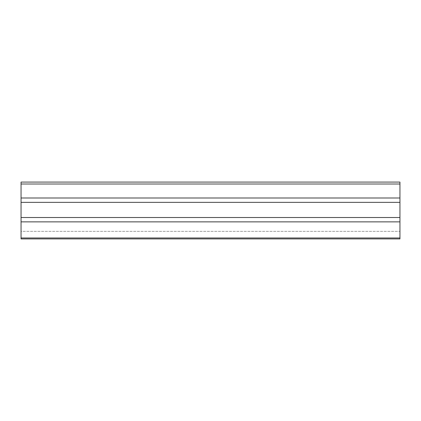 <?xml version="1.0" encoding="UTF-8"?>
<svg xmlns="http://www.w3.org/2000/svg" width="421" height="421" viewBox="0 0 421 421"><rect width="100%" height="100%" fill="white"/><g stroke="black" fill="none" stroke-linecap="round" stroke-linejoin="round"><path stroke-width="0.32" stroke-dasharray="2.1 1.58" d="M399.95 182.083L399.95 238.917L21.05 238.917L21.05 237.981L399.95 237.981M21.05 182.083L21.05 231.34L399.95 231.34L21.05 231.34L21.05 182.083L21.05 197.996L399.95 197.996M21.05 197.996L21.05 202.354L399.95 202.354M21.05 202.354L21.05 217.51L399.95 217.51M21.05 217.51L21.05 221.867L399.95 221.867M21.05 221.867L21.05 237.981M21.05 183.877L399.95 183.877L21.05 183.877M21.05 184.003L399.95 184.003"/><path stroke-width="0.63" d="M399.95 221.867L21.05 221.867L21.05 238.917L399.95 238.917L399.95 182.083L21.05 182.083L399.95 182.083M21.05 221.867L21.05 217.51L399.95 217.51M21.05 217.51L21.05 202.354L399.95 202.354M21.05 202.354L21.05 197.996L399.95 197.996M21.05 197.996L21.05 182.083M21.05 237.981L399.95 237.981M21.05 184.003L399.95 184.003M21.05 238.917L399.95 238.917"/></g></svg>
